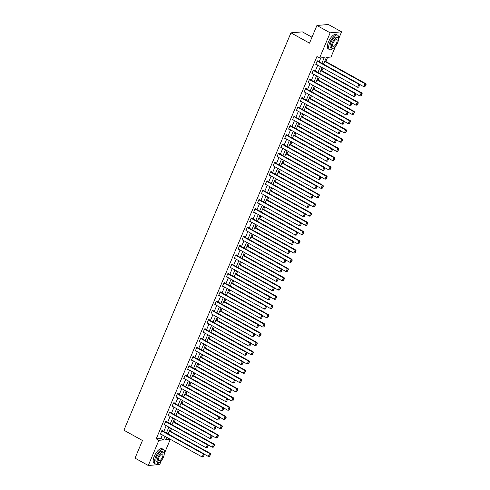 <?xml version="1.0" encoding="UTF-8"?>
<svg xmlns="http://www.w3.org/2000/svg" width="490" height="490" viewBox="0 0 490 490"><rect width="100%" height="100%" fill="white"/><g stroke="black" fill="none" stroke-linecap="round" stroke-linejoin="round"><path stroke-width="0.73" d="M311.989 37.209L302.367 31.875L290.95 32.848L123.915 430.208L142.461 440.498L135.038 458.156L148.286 465.5L158.876 440.314L163.501 439.922L165.001 436.363M290.95 32.848L309.496 43.132L316.92 25.474L328.337 24.5L341.585 31.844L338.394 39.445M335.491 46.348L331.001 57.03L326.371 57.428L323.529 64.19M166.404 437.974L167.66 437.84M170.416 431.267L171.543 428.591M174.305 422.025L175.432 419.348M178.189 412.782L179.316 410.106M182.078 403.54L183.199 400.863M185.961 394.297L187.088 391.62M189.844 385.054L190.971 382.372M193.734 375.805L194.861 373.129M197.617 366.563L198.744 363.886M201.506 357.32L202.627 354.644M205.39 348.078L206.517 345.401M209.273 338.835L210.4 336.158M213.162 329.586L214.289 326.91M217.046 320.344L218.173 317.667M220.935 311.101L222.056 308.424M224.818 301.858L225.945 299.182M228.701 292.616L229.828 289.939M232.591 283.373L233.718 280.697M236.474 274.124L237.601 271.448M240.363 264.882L241.484 262.205M244.247 255.639L245.374 252.963M248.13 246.397L249.257 243.72M252.019 237.154L253.146 234.477M255.903 227.905L257.029 225.229M259.792 218.663L260.913 215.986M263.675 209.42L264.802 206.743M267.558 200.177L268.685 197.501M271.448 190.935L272.575 188.258M275.331 181.692L276.458 179.015M279.22 172.443L280.341 169.767M283.104 163.201L284.231 160.524M286.987 153.958L288.114 151.281M290.876 144.715L292.003 142.039M294.76 135.473L295.887 132.796M298.649 126.23L299.77 123.547M302.532 116.981L303.659 114.305M306.415 107.739L307.542 105.062M310.305 98.496L311.432 95.82M314.188 89.254L315.315 86.577M318.077 80.011L319.198 77.334M321.961 70.762L323.088 68.085M325.844 61.52L327.614 57.318M167.641 437.87L170.293 439.34L164.236 453.752M161.333 460.655L159.709 464.526L148.286 465.5M321.844 63.253L324.215 57.612L319.584 58.004L316.932 56.54L156.224 438.85L160.855 438.452L162.349 434.893M163.764 431.531L166.232 425.651M167.647 422.288L170.122 416.408M171.537 413.046L174.005 407.159M175.42 403.797L177.895 397.917M179.303 394.554L181.778 388.674M183.193 385.312L185.661 379.432M187.076 376.069L189.55 370.189M190.965 366.826L193.434 360.946M194.849 357.577L197.323 351.698M198.732 348.335L201.206 342.455M202.621 339.092L205.089 333.212M206.504 329.85L208.979 323.97M210.394 320.607L212.862 314.727M214.277 311.364L216.752 305.484M218.16 302.116L220.635 296.236M222.05 292.873L224.518 286.993M225.933 283.63L228.407 277.75M229.822 274.388L232.291 268.508M233.706 265.145L236.18 259.265M237.589 255.903L240.063 250.016M241.478 246.654L243.947 240.774M245.361 237.411L247.836 231.531M249.251 228.168L251.719 222.289M253.134 218.926L255.609 213.046M257.017 209.683L259.492 203.803M260.907 200.435L263.375 194.555M264.79 191.192L267.264 185.312M268.679 181.949L271.148 176.069M272.562 172.707L275.037 166.827M276.446 163.464L278.92 157.584M280.335 154.221L282.804 148.335M284.218 144.973L286.693 139.093M288.108 135.73L290.576 129.85M291.991 126.487L294.466 120.607M295.874 117.245L298.349 111.365M299.764 108.002L302.232 102.122M303.647 98.753L306.121 92.873M307.536 89.511L310.005 83.631M311.42 80.268L313.894 74.388M315.303 71.026L317.777 65.145M319.192 61.783L320.821 57.9M317.924 61.079L318.047 60.785L317.275 60.852L315.781 64.404L316.356 64.355M314.041 70.321L314.163 70.027L313.392 70.095L311.897 73.647L312.467 73.598M310.152 79.564L310.28 79.27L309.509 79.337L308.014 82.89L308.584 82.841M306.268 88.812L306.391 88.512L305.619 88.58L304.125 92.132L304.694 92.089M302.379 98.055L302.508 97.755L301.736 97.822L300.241 101.381L300.811 101.332M298.496 107.298L298.618 107.004L297.846 107.065L296.352 110.624L296.928 110.575M294.613 116.54L294.735 116.246L293.963 116.314L292.469 119.866L293.038 119.817M290.723 125.783L290.852 125.489L290.08 125.556L288.586 129.109L289.155 129.06M286.84 135.032L286.962 134.732L286.191 134.799L284.696 138.352L285.266 138.303M282.951 144.274L283.079 143.974L282.307 144.042L280.813 147.6L281.382 147.551M279.067 153.517L279.19 153.223L278.418 153.284L276.924 156.843L277.499 156.794M275.184 162.76L275.307 162.466L274.535 162.527L273.04 166.086L273.61 166.036M271.295 172.002L271.423 171.708L270.651 171.776L269.157 175.328L269.727 175.279M267.411 181.245L267.534 180.951L266.762 181.018L265.268 184.571L265.837 184.522M263.522 190.494L263.651 190.194L262.879 190.261L261.384 193.813L261.954 193.764M259.639 199.736L259.761 199.436L258.99 199.504L257.495 203.062L258.071 203.013M255.756 208.979L255.878 208.685L255.106 208.746L253.612 212.305L254.181 212.256M251.866 218.221L251.995 217.928L251.223 217.995L249.729 221.547L250.298 221.498M247.983 227.464L248.105 227.17L247.334 227.238L245.839 230.79L246.409 230.741M244.094 236.707L244.222 236.413L243.45 236.48L241.956 240.033L242.525 239.984M240.21 245.956L240.333 245.655L239.561 245.723L238.067 249.281L238.642 249.232M236.327 255.198L236.45 254.898L235.678 254.965L234.183 258.524L234.753 258.475M232.438 264.441L232.566 264.147L231.795 264.208L230.3 267.767L230.87 267.718M228.554 273.683L228.677 273.389L227.905 273.457L226.411 277.009L226.98 276.96M224.665 282.926L224.794 282.632L224.022 282.699L222.527 286.252L223.097 286.203M220.782 292.175L220.904 291.875L220.132 291.942L218.638 295.495L219.214 295.446M216.899 301.417L217.021 301.117L216.249 301.185L214.755 304.743L215.324 304.694M213.009 310.66L213.138 310.366L212.366 310.427L210.871 313.986L211.441 313.937M209.126 319.903L209.248 319.609L208.477 319.676L206.982 323.229L207.552 323.18M205.237 329.145L205.365 328.851L204.593 328.919L203.099 332.471L203.668 332.422M201.353 338.388L201.476 338.094L200.704 338.161L199.21 341.714L199.785 341.665M197.47 347.637L197.593 347.337L196.821 347.404L195.326 350.956L195.896 350.913M193.581 356.879L193.709 356.579L192.938 356.647L191.443 360.205L192.013 360.156M189.697 366.122L189.82 365.828L189.048 365.889L187.554 369.448L188.123 369.399M185.808 375.365L185.937 375.071L185.165 375.138L183.67 378.69L184.24 378.641M181.925 384.607L182.047 384.313L181.275 384.38L179.781 387.933L180.357 387.884M178.042 393.856L178.164 393.556L177.392 393.623L175.898 397.176L176.467 397.127M174.152 403.099L174.281 402.798L173.509 402.866L172.014 406.424L172.584 406.375M170.269 412.341L170.391 412.047L169.62 412.108L168.125 415.667L168.695 415.618M166.38 421.584L166.508 421.29L165.736 421.351L164.242 424.91L164.811 424.861M162.496 430.826L162.619 430.532L161.847 430.6L160.353 434.152L160.928 434.103M316.92 25.474L330.168 32.824L341.585 31.844M156.224 438.85L158.876 440.314M319.584 58.004L330.168 32.824M166.416 433.001L168.885 427.121M170.3 423.758L172.768 417.878M174.183 414.509L176.657 408.629M178.072 405.267L180.541 399.387M181.955 396.024L184.43 390.144M185.845 386.782L188.313 380.901M189.728 377.539L192.196 371.659M193.611 368.296L196.086 362.41M197.501 359.048L199.969 353.168M201.384 349.805L203.858 343.925M205.273 340.562L207.742 334.682M209.157 331.32L211.625 325.44M213.04 322.077L215.514 316.197M216.929 312.828L219.398 306.948M220.812 303.586L223.287 297.706M224.702 294.343L227.17 288.463M228.585 285.1L231.053 279.22M232.468 275.858L234.943 269.978M236.358 266.615L238.826 260.729M240.241 257.366L242.715 251.486M244.13 248.124L246.599 242.244M248.014 238.881L250.482 233.001M251.897 229.639L254.371 223.758M255.786 220.396L258.255 214.516M259.669 211.153L262.144 205.267M263.559 201.905L266.027 196.025M267.442 192.662L269.91 186.782M271.325 183.419L273.8 177.539M275.215 174.177L277.683 168.297M279.098 164.934L281.572 159.054M282.987 155.685L285.456 149.805M286.871 146.443L289.339 140.563M290.754 137.2L293.228 131.32M294.643 127.957L297.112 122.077M298.526 118.715L301.001 112.835M302.416 109.472L304.884 103.586M306.299 100.223L308.767 94.343M310.182 90.981L312.657 85.101M314.072 81.738L316.54 75.858M317.955 72.496L320.429 66.616M166.686 437.301L165.663 439.738L170.293 439.34M322.114 67.553L319.645 73.433M318.231 76.795L315.756 82.675M314.347 86.038L311.873 91.918M310.458 95.281L307.99 101.16M306.575 104.523L304.1 110.403M302.685 113.772L300.217 119.652M298.802 123.015L296.328 128.895M294.919 132.257L292.444 138.137M291.029 141.5L288.561 147.38M287.146 150.742L284.672 156.622M283.257 159.985L280.788 165.871M279.374 169.234L276.899 175.114M275.49 178.476L273.016 184.356M271.601 187.719L269.132 193.599M267.718 196.962L265.243 202.842M263.828 206.204L261.36 212.084M259.945 215.453L257.471 221.333M256.062 224.696L253.587 230.576M252.172 233.938L249.704 239.818M248.289 243.181L245.815 249.061M244.4 252.424L241.931 258.304M240.517 261.666L238.042 267.546M236.633 270.915L234.159 276.795M232.744 280.158L230.275 286.038M228.861 289.4L226.386 295.28M224.971 298.643L222.503 304.523M221.088 307.885L218.614 313.765M217.205 317.128L214.73 323.014M213.315 326.377L210.847 332.257M209.432 335.619L206.958 341.499M205.543 344.862L203.074 350.742M201.66 354.105L199.185 359.985M197.776 363.347L195.302 369.227M193.887 372.596L191.418 378.476M190.004 381.839L187.529 387.719M186.114 391.081L183.646 396.961M182.231 400.324L179.757 406.204M178.348 409.567L175.873 415.447M174.458 418.809L171.99 424.695M170.575 428.058L168.101 433.938M160.855 438.452L163.501 439.922M317.152 61.146L358.87 84.28L359.642 84.213L317.477 60.834M315.909 64.11L357.627 87.238L358.87 84.28L359.605 85.082L358.735 87.159L359.605 85.082M359.642 84.213L359.917 85.058M358.735 87.159L357.627 87.238M324.711 61.385L365.044 83.747L363.801 86.712L359.721 84.452M365.779 84.556L364.909 86.632L366.085 84.531L365.044 83.747L365.816 83.686L324.876 60.987M363.801 86.712L364.909 86.632M366.085 84.531L365.816 83.686M338.382 39.182A8.275 3.332 119 0 0 337.622 35.164A8.275 3.332 119 0 0 329.752 42.728A8.275 3.332 119 0 0 329.592 49.637A8.275 3.332 119 0 0 333.402 48.155M337.622 35.164L336.293 34.429A8.275 3.332 119 0 0 328.423 41.993A8.275 3.332 119 0 0 328.269 48.902L329.592 49.637M331.938 48.29L330.719 47.61A5.96 2.395 -61 0 1 330.83 42.636A5.96 2.395 -61 0 1 336.495 37.191L337.714 37.865A5.96 2.395 119 0 0 332.049 43.316A5.96 2.395 119 0 0 331.938 48.29A5.96 2.395 119 0 0 337.604 42.838A5.96 2.395 119 0 0 337.714 37.865M333.035 43.23A3.84 1.544 119 0 0 332.967 46.434A3.84 1.544 119 0 0 336.618 42.924A3.84 1.544 119 0 0 336.691 39.721A3.84 1.544 119 0 0 333.035 43.23M164.224 453.489A8.275 3.332 119 0 0 163.458 449.471A8.275 3.332 119 0 0 155.593 457.041A8.275 3.332 119 0 0 155.434 463.944A8.275 3.332 119 0 0 159.244 462.462M163.458 449.471L162.135 448.736A8.275 3.332 119 0 0 154.264 456.306A8.275 3.332 119 0 0 154.111 463.209L155.434 463.944M157.78 462.597L156.561 461.917A5.96 2.395 -61 0 1 156.671 456.943A5.96 2.395 -61 0 1 162.337 451.498L163.556 452.172A5.96 2.395 119 0 0 157.89 457.623A5.96 2.395 119 0 0 157.78 462.597A5.96 2.395 119 0 0 163.446 457.146A5.96 2.395 119 0 0 163.556 452.172M158.876 457.538A3.84 1.544 119 0 0 158.803 460.741A3.84 1.544 119 0 0 162.46 457.231A3.84 1.544 119 0 0 162.527 454.028A3.84 1.544 119 0 0 158.876 457.538M313.269 70.389L354.987 93.523L355.758 93.455L313.594 70.076M312.02 73.353L353.743 96.487L354.987 93.523L355.722 94.325L354.852 96.401L355.722 94.325M355.758 93.455L356.028 94.301M354.852 96.401L353.743 96.487M309.38 79.631L351.103 102.765L351.875 102.698L309.704 79.319M308.137 82.596L349.854 105.73L351.103 102.765L351.832 103.574L350.963 105.644L351.832 103.574M351.875 102.698L352.145 103.543M350.963 105.644L349.854 105.73M320.821 70.627L361.161 92.996L359.911 95.954L355.838 93.694M361.896 93.798L361.02 95.875L362.202 93.774L361.161 92.996L361.932 92.928L320.993 70.229M359.911 95.954L361.02 95.875M362.202 93.774L361.932 92.928M316.938 79.87L357.271 102.239L356.028 105.203L351.949 102.937M358.006 103.041L357.137 105.117L358.319 103.016L357.271 102.239L358.043 102.171L317.104 79.472M356.028 105.203L357.137 105.117M358.319 103.016L358.043 102.171M305.497 88.874L347.214 112.008L347.986 111.941L305.821 88.561M304.253 91.838L345.971 114.972L347.214 112.008L347.949 112.816L347.079 114.887L347.949 112.816M347.986 111.941L348.255 112.792M347.079 114.887L345.971 114.972M301.613 98.123L343.331 121.251L344.103 121.189L301.938 97.804M300.364 101.081L342.087 124.215L343.331 121.251L344.066 122.059L343.19 124.135L344.066 122.059M344.103 121.189L344.372 122.035M343.19 124.135L342.087 124.215M297.724 107.365L339.441 130.499L340.213 130.432L298.049 107.053M296.481 110.324L338.198 133.458L339.441 130.499L340.176 131.302L339.307 133.378L340.176 131.302M340.213 130.432L340.489 131.277M339.307 133.378L338.198 133.458M313.049 89.113L353.388 111.481L352.145 114.446L348.065 112.179M354.123 112.29L353.247 114.36L354.429 112.259L353.388 111.481L354.16 111.414L313.22 88.715M352.145 114.446L353.247 114.36M354.429 112.259L354.16 111.414M309.166 98.361L349.505 120.724L348.255 123.688L344.176 121.428M350.234 121.532L349.364 123.603L350.546 121.508L349.505 120.724L350.276 120.656L309.337 97.957M348.255 123.688L349.364 123.603M350.546 121.508L350.276 120.656M305.282 107.604L345.615 129.966L344.372 132.931L340.293 130.671M346.35 130.775L345.481 132.851L346.657 130.75L345.615 129.966L346.387 129.905L305.448 107.2M344.372 132.931L345.481 132.851M346.657 130.75L346.387 129.905M301.393 116.847L341.732 139.215L340.483 142.174L336.41 139.913M342.467 140.018L341.591 142.094L342.773 139.993L341.732 139.215L342.504 139.148L301.564 116.449M340.483 142.174L341.591 142.094M342.773 139.993L342.504 139.148M297.51 126.089L337.843 148.458L336.599 151.416L332.52 149.156M338.578 149.26L337.708 151.337L338.89 149.236L337.843 148.458L338.615 148.39L297.675 125.691M336.599 151.416L337.708 151.337M338.89 149.236L338.615 148.39M293.62 135.332L333.96 157.7L332.716 160.665L328.637 158.399M334.695 158.509L333.819 160.579L335.001 158.478L333.96 157.7L334.731 157.633L293.792 134.934M332.716 160.665L333.819 160.579M335.001 158.478L334.731 157.633M289.737 144.581L330.076 166.943L328.827 169.907L324.748 167.647M330.805 167.752L329.935 169.822L331.118 167.721L330.076 166.943L330.848 166.876L289.909 144.176M328.827 169.907L329.935 169.822M331.118 167.721L330.848 166.876M285.854 153.823L326.187 176.186L324.944 179.15L320.864 176.89M326.922 176.994L326.052 179.071L327.228 176.97L326.187 176.186L326.959 176.118L286.019 153.419M324.944 179.15L326.052 179.071M327.228 176.97L326.959 176.118M281.964 163.066L322.304 185.428L321.054 188.393L316.981 186.133M323.039 186.237L322.163 188.313L323.345 186.212L322.304 185.428L323.075 185.367L282.136 162.662M321.054 188.393L322.163 188.313M323.345 186.212L323.075 185.367M278.081 172.309L318.414 194.677L317.171 197.635L313.092 195.375M319.149 195.479L318.28 197.556L319.462 195.455L318.414 194.677L319.186 194.61L278.247 171.91M317.171 197.635L318.28 197.556M319.462 195.455L319.186 194.61M274.192 181.551L314.531 203.92L313.288 206.878L309.208 204.618M315.266 204.722L314.39 206.798L315.572 204.698L314.531 203.92L315.303 203.852L274.363 181.153M313.288 206.878L314.39 206.798M315.572 204.698L315.303 203.852M270.309 190.794L310.648 213.162L309.398 216.127L305.319 213.861M311.377 213.971L310.507 216.041L311.689 213.94L310.648 213.162L311.42 213.095L270.48 190.396M309.398 216.127L310.507 216.041M311.689 213.94L311.42 213.095M266.425 200.043L306.758 222.405L305.515 225.369L301.436 223.109M307.493 223.213L306.624 225.284L307.8 223.189L306.758 222.405L307.53 222.338L266.591 199.638M305.515 225.369L306.624 225.284M307.8 223.189L307.53 222.338M262.536 209.285L302.875 231.648L301.626 234.612L297.553 232.352M303.61 232.456L302.734 234.532L303.916 232.432L302.875 231.648L303.647 231.586L262.707 208.881M301.626 234.612L302.734 234.532M303.916 232.432L303.647 231.586M258.653 218.528L298.986 240.89L297.742 243.855L293.663 241.595M299.721 241.699L298.851 243.775L300.033 241.674L298.986 240.89L299.757 240.829L258.818 218.13M297.742 243.855L298.851 243.775M300.033 241.674L299.757 240.829M254.763 227.77L295.103 250.139L293.859 253.097L289.78 250.837M295.838 250.941L294.962 253.018L296.144 250.917L295.103 250.139L295.874 250.072L254.935 227.372M293.859 253.097L294.962 253.018M296.144 250.917L295.874 250.072M250.88 237.013L291.219 259.382L289.97 262.346L285.891 260.08M291.948 260.19L291.078 262.26L292.261 260.159L291.219 259.382L291.991 259.314L251.052 236.615M289.97 262.346L291.078 262.26M292.261 260.159L291.991 259.314M246.997 246.256L287.33 268.624L286.087 271.589L282.007 269.322M288.065 269.433L287.195 271.503L288.371 269.402L287.33 268.624L288.102 268.557L247.162 245.858M286.087 271.589L287.195 271.503M288.371 269.402L288.102 268.557M243.107 255.504L283.447 277.867L282.197 280.831L278.124 278.571M284.182 278.675L283.306 280.746L284.488 278.651L283.447 277.867L284.218 277.799L243.279 255.1M282.197 280.831L283.306 280.746M284.488 278.651L284.218 277.799M293.841 116.608L335.558 139.742L336.33 139.674L294.165 116.295M292.591 119.572L334.315 142.7L335.558 139.742L336.293 140.544L335.423 142.621L336.293 140.544M336.33 139.674L336.599 140.52M335.423 142.621L334.315 142.7M289.951 125.85L331.675 148.985L332.447 148.917L290.276 125.538M288.708 128.815L330.425 151.949L331.675 148.985L332.404 149.793L331.534 151.863L332.404 149.793M332.447 148.917L332.716 149.762M331.534 151.863L330.425 151.949M286.068 135.093L327.786 158.227L328.557 158.16L286.393 134.781M284.825 138.058L326.542 161.192L327.786 158.227L328.521 159.036L327.651 161.106L328.521 159.036M328.557 158.16L328.827 159.005M327.651 161.106L326.542 161.192M282.185 144.336L323.902 167.47L324.674 167.402L282.51 144.023M280.935 147.3L322.659 170.434L323.902 167.47L324.637 168.278L323.761 170.355L324.637 168.278M324.674 167.402L324.944 168.254M323.761 170.355L322.659 170.434M278.296 153.584L320.013 176.712L320.785 176.651L278.62 153.266M277.052 156.543L318.77 179.677L320.013 176.712L320.748 177.521L319.878 179.597L320.748 177.521M320.785 176.651L321.06 177.496M319.878 179.597L318.77 179.677M274.412 162.827L316.13 185.961L316.901 185.894L274.737 162.515M273.163 165.792L314.886 188.919L316.13 185.961L316.865 186.764L315.995 188.84L316.865 186.764M316.901 185.894L317.171 186.739M315.995 188.84L314.886 188.919M270.523 172.07L312.246 195.204L313.018 195.136L270.848 171.757M269.279 175.034L310.997 198.162L312.246 195.204L312.975 196.006L312.106 198.083L312.975 196.006M313.018 195.136L313.288 195.982M312.106 198.083L310.997 198.162M266.64 181.312L308.357 204.446L309.129 204.379L266.964 181M265.396 184.277L307.114 207.411L308.357 204.446L309.092 205.255L308.222 207.325L309.092 205.255M309.129 204.379L309.398 205.224M308.222 207.325L307.114 207.411M262.756 190.555L304.474 213.689L305.246 213.622L263.081 190.243M261.507 193.519L303.23 216.654L304.474 213.689L305.209 214.498L304.333 216.568L305.209 214.498M305.246 213.622L305.515 214.473M304.333 216.568L303.23 216.654M258.867 199.804L300.584 222.932L301.356 222.87L259.192 199.485M257.624 202.762L299.341 225.896L300.584 222.932L301.319 223.74L300.45 225.817L301.319 223.74M301.356 222.87L301.632 223.716M300.45 225.817L299.341 225.896M254.984 209.046L296.701 232.174L297.473 232.113L255.308 208.734M253.734 212.005L295.458 235.139L296.701 232.174L297.436 232.983L296.566 235.059L297.436 232.983M297.473 232.113L297.742 232.958M296.566 235.059L295.458 235.139M251.094 218.289L292.818 241.423L293.59 241.356L251.419 217.977M249.851 221.253L291.568 244.381L292.818 241.423L293.547 242.225L292.677 244.302L293.547 242.225M293.59 241.356L293.859 242.201M292.677 244.302L291.568 244.381M247.211 227.532L288.929 250.666L289.7 250.598L247.536 227.219M245.968 230.496L287.685 253.63L288.929 250.666L289.664 251.474L288.794 253.544L289.664 251.474M289.7 250.598L289.97 251.444M288.794 253.544L287.685 253.63M243.328 236.774L285.045 259.908L285.817 259.841L243.653 236.462M242.078 239.739L283.802 262.873L285.045 259.908L285.78 260.717L284.904 262.787L285.78 260.717M285.817 259.841L286.087 260.686M284.904 262.787L283.802 262.873M239.439 246.017L281.156 269.151L281.928 269.084L239.763 245.704M238.195 248.981L279.913 272.115L281.156 269.151L281.891 269.959L281.021 272.03L281.891 269.959M281.928 269.084L282.203 269.935M281.021 272.03L279.913 272.115M235.555 255.266L277.273 278.394L278.044 278.332L235.88 254.947M234.306 258.224L276.029 281.358L277.273 278.394L278.008 279.202L277.138 281.278L278.008 279.202M278.044 278.332L278.314 279.178M277.138 281.278L276.029 281.358M231.666 264.508L273.389 287.642L274.161 287.575L231.99 264.196M230.423 267.473L272.14 290.601L273.389 287.642L274.118 288.445L273.249 290.521L274.118 288.445M274.161 287.575L274.431 288.42M273.249 290.521L272.14 290.601M227.783 273.751L269.5 296.885L270.272 296.818L228.107 273.438M226.539 276.715L268.257 299.843L269.5 296.885L270.235 297.687L269.365 299.764L270.235 297.687M270.272 296.818L270.541 297.663M269.365 299.764L268.257 299.843M223.899 282.993L265.617 306.128L266.389 306.06L224.224 282.681M222.65 285.958L264.373 309.092L265.617 306.128L266.352 306.936L265.476 309.006L266.352 306.936M266.389 306.06L266.658 306.905M265.476 309.006L264.373 309.092M220.01 292.236L261.727 315.37L262.499 315.303L220.335 291.924M218.767 295.201L260.484 318.335L261.727 315.37L262.462 316.179L261.593 318.249L262.462 316.179M262.499 315.303L262.775 316.148M261.593 318.249L260.484 318.335M216.127 301.485L257.844 324.613L258.616 324.545L216.451 301.166M214.877 304.443L256.601 327.577L257.844 324.613L258.579 325.421L257.709 327.498L258.579 325.421M258.616 324.545L258.885 325.397M257.709 327.498L256.601 327.577M212.237 310.727L253.961 333.855L254.733 333.794L212.562 310.415M210.994 313.686L252.711 336.82L253.961 333.855L254.69 334.664L253.82 336.74L254.69 334.664M254.733 333.794L255.002 334.639M253.82 336.74L252.711 336.82M208.354 319.97L250.072 343.104L250.843 343.037L208.679 319.658M207.111 322.935L248.828 346.062L250.072 343.104L250.807 343.907L249.937 345.983L250.807 343.907M250.843 343.037L251.113 343.882M249.937 345.983L248.828 346.062M204.471 329.213L246.188 352.347L246.96 352.279L204.796 328.9M203.221 332.177L244.945 355.311L246.188 352.347L246.923 353.149L246.047 355.226L246.923 353.149M246.96 352.279L247.23 353.125M246.047 355.226L244.945 355.311M200.582 338.455L242.299 361.589L243.071 361.522L200.906 338.143M199.338 341.42L241.056 364.554L242.299 361.589L243.034 362.398L242.164 364.468L243.034 362.398M243.071 361.522L243.346 362.367M242.164 364.468L241.056 364.554M196.698 347.698L238.416 370.832L239.187 370.765L197.023 347.385M195.449 350.662L237.172 373.797L238.416 370.832L239.151 371.641L238.281 373.711L239.151 371.641M239.187 370.765L239.457 371.616M238.281 373.711L237.172 373.797M192.809 356.947L234.532 380.075L235.304 380.013L193.133 356.628M191.566 359.905L233.283 383.039L234.532 380.075L235.261 380.883L234.392 382.96L235.261 380.883M235.304 380.013L235.574 380.859M234.392 382.96L233.283 383.039M188.926 366.189L230.643 389.323L231.415 389.256L189.25 365.877M187.682 369.148L229.4 392.282L230.643 389.323L231.378 390.126L230.508 392.202L231.378 390.126M231.415 389.256L231.684 390.101M230.508 392.202L229.4 392.282M185.042 375.432L226.76 398.566L227.532 398.499L185.367 375.12M183.793 378.396L225.516 401.524L226.76 398.566L227.495 399.368L226.619 401.445L227.495 399.368M227.532 398.499L227.801 399.344M226.619 401.445L225.516 401.524M181.153 384.675L222.87 407.809L223.642 407.741L181.478 384.362M179.91 387.639L221.627 410.773L222.87 407.809L223.605 408.617L222.736 410.687L223.605 408.617M223.642 407.741L223.918 408.587M222.736 410.687L221.627 410.773M177.27 393.917L218.987 417.051L219.759 416.984L177.594 393.605M176.02 396.882L217.744 420.016L218.987 417.051L219.722 417.86L218.852 419.93L219.722 417.86M219.759 416.984L220.028 417.829M218.852 419.93L217.744 420.016M173.38 403.16L215.104 426.294L215.876 426.227L173.705 402.847M172.137 406.124L213.854 429.258L215.104 426.294L215.833 427.102L214.963 429.179L215.833 427.102M215.876 426.227L216.145 427.078M214.963 429.179L213.854 429.258M239.224 264.747L279.557 287.109L278.314 290.074L274.235 287.814M280.292 287.918L279.423 289.994L280.605 287.893L279.557 287.109L280.329 287.048L239.389 264.343M278.314 290.074L279.423 289.994M280.605 287.893L280.329 287.048M235.335 273.99L275.674 296.358L274.431 299.317L270.351 297.056M276.409 297.161L275.533 299.237L276.715 297.136L275.674 296.358L276.446 296.291L235.506 273.591M274.431 299.317L275.533 299.237M276.715 297.136L276.446 296.291M231.452 283.232L271.791 305.601L270.541 308.559L266.462 306.299M272.52 306.403L271.65 308.48L272.832 306.379L271.791 305.601L272.562 305.533L231.623 282.834M270.541 308.559L271.65 308.48M272.832 306.379L272.562 305.533M227.568 292.475L267.901 314.843L266.658 317.808L262.579 315.542M268.636 315.652L267.767 317.722L268.943 315.621L267.901 314.843L268.673 314.776L227.734 292.077M266.658 317.808L267.767 317.722M268.943 315.621L268.673 314.776M223.679 301.724L264.018 324.086L262.769 327.051L258.696 324.79M264.753 324.895L263.877 326.965L265.059 324.864L264.018 324.086L264.79 324.019L223.85 301.319M262.769 327.051L263.877 326.965M265.059 324.864L264.79 324.019M219.796 310.966L260.129 333.329L258.885 336.293L254.806 334.033M260.864 334.137L259.994 336.214L261.176 334.113L260.129 333.329L260.901 333.261L219.961 310.562M258.885 336.293L259.994 336.214M261.176 334.113L260.901 333.261M215.906 320.209L256.246 342.571L255.002 345.536L250.923 343.276M256.981 343.38L256.105 345.456L257.287 343.355L256.246 342.571L257.017 342.51L216.078 319.811M255.002 345.536L256.105 345.456M257.287 343.355L257.017 342.51M212.023 329.452L252.362 351.82L251.113 354.778L247.034 352.518M253.091 352.622L252.221 354.699L253.404 352.598L252.362 351.82L253.134 351.753L212.195 329.053M251.113 354.778L252.221 354.699M253.404 352.598L253.134 351.753M208.14 338.694L248.473 361.063L247.23 364.027L243.15 361.761M249.208 361.865L248.338 363.941L249.514 361.841L248.473 361.063L249.245 360.995L208.305 338.296M247.23 364.027L248.338 363.941M249.514 361.841L249.245 360.995M204.25 347.937L244.59 370.305L243.34 373.27L239.267 371.004M245.325 371.114L244.449 373.184L245.631 371.083L244.59 370.305L245.361 370.238L204.422 347.539M243.34 373.27L244.449 373.184M245.631 371.083L245.361 370.238M200.367 357.185L240.7 379.548L239.457 382.512L235.378 380.252M241.435 380.356L240.566 382.427L241.748 380.332L240.7 379.548L241.472 379.481L200.532 356.781M239.457 382.512L240.566 382.427M241.748 380.332L241.472 379.481M196.478 366.428L236.817 388.791L235.574 391.755L231.494 389.495M237.552 389.599L236.676 391.675L237.858 389.575L236.817 388.791L237.589 388.729L196.649 366.024M235.574 391.755L236.676 391.675M237.858 389.575L237.589 388.729M192.595 375.671L232.934 398.039L231.684 400.998L227.605 398.738M233.663 398.842L232.793 400.918L233.975 398.817L232.934 398.039L233.706 397.972L192.766 375.273M231.684 400.998L232.793 400.918M233.975 398.817L233.706 397.972M188.711 384.913L229.044 407.282L227.801 410.24L223.722 407.98M229.779 408.084L228.91 410.161L230.086 408.06L229.044 407.282L229.816 407.215L188.877 384.515M227.801 410.24L228.91 410.161M230.086 408.06L229.816 407.215M184.822 394.156L225.161 416.524L223.912 419.489L219.839 417.223M225.896 417.333L225.02 419.403L226.202 417.302L225.161 416.524L225.933 416.457L184.993 393.758M223.912 419.489L225.02 419.403M226.202 417.302L225.933 416.457M180.939 403.405L221.272 425.767L220.028 428.732L215.949 426.471M222.007 426.576L221.137 428.646L222.319 426.545L221.272 425.767L222.043 425.7L181.104 403.001M220.028 428.732L221.137 428.646M222.319 426.545L222.043 425.7M169.497 412.409L211.214 435.537L211.986 435.475L169.822 412.09M168.254 415.367L209.971 438.501L211.214 435.537L211.95 436.345L211.08 438.421L211.95 436.345M211.986 435.475L212.256 436.321M211.08 438.421L209.971 438.501M177.049 412.647L217.389 435.01L216.145 437.974L212.066 435.714M218.124 435.818L217.248 437.895L218.43 435.794L217.389 435.01L218.16 434.942L177.221 412.243M216.145 437.974L217.248 437.895M218.43 435.794L218.16 434.942M165.614 421.651L207.331 444.785L208.103 444.718L165.939 421.339M164.364 424.616L206.088 447.744L207.331 444.785L208.066 445.588L207.19 447.664L208.066 445.588M208.103 444.718L208.373 445.563M207.19 447.664L206.088 447.744M173.166 421.89L213.505 444.252L212.256 447.217L208.177 444.957M214.234 445.061L213.364 447.137L214.547 445.036L213.505 444.252L214.277 444.191L173.338 421.486M212.256 447.217L213.364 447.137M214.547 445.036L214.277 444.191M161.725 430.894L203.442 454.028L204.214 453.961L162.049 430.581M160.481 433.858L202.199 456.986L203.442 454.028L204.177 454.83L203.307 456.907L204.177 454.83M204.214 453.961L204.489 454.806M203.307 456.907L202.199 456.986M169.283 431.133L209.616 453.501L208.373 456.46L204.293 454.199M210.351 454.304L209.481 456.38L210.657 454.279L209.616 453.501L210.388 453.434L169.448 430.735M208.373 456.46L209.481 456.38M210.657 454.279L210.388 453.434"/></g></svg>
